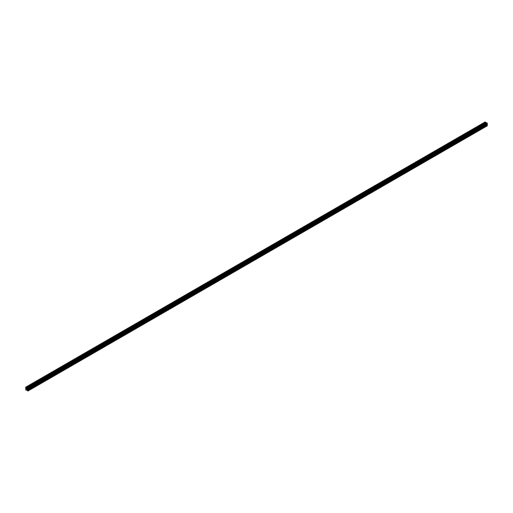 <?xml version="1.0" encoding="UTF-8"?>
<svg xmlns="http://www.w3.org/2000/svg" width="513" height="513" viewBox="0 0 513 513"><rect width="100%" height="100%" fill="white"/><g stroke="black" fill="none" stroke-linecap="round" stroke-linejoin="round"><path stroke-width="0.77" d="M26.452 388.636L26.561 389.11L26.913 388.905L26.554 388.578A0.596 0.346 -120 0 0 26.452 388.636L26.554 388.578M27.567 390.29L27.26 389.752L27.946 389.367L27.792 388.367L27.163 388.001L27.433 388.591L26.798 388.63L26.169 387.866L26.432 387.578L25.695 387.206L25.804 389.867L26.445 390.233L26.169 389.643L26.798 389.604L27.792 391.015L27.779 390.169M487.35 125.698L27.946 390.932L487.305 125.794L487.183 124.858M486.927 124.986L486.664 124.531M27.26 389.752L27.779 389.162M27.26 389.463L27.779 389.034M27.221 389.361L27.779 389.001M27.26 389.303L27.567 388.835L27.907 389.393L487.305 124.159M487.35 124.127L27.946 389.361L487.344 124.133L487.35 123.396L486.555 122.767L27.151 388.001L486.568 122.767M26.868 388.623L27.388 388.328M26.798 388.63L27.356 388.309M26.727 388.546L27.253 388.245M26.477 388.399L27.106 388.033M485.875 123.158L485.612 122.703M485.894 122.517L26.49 387.751L485.875 122.549L485.054 122.068M26.452 387.616L485.856 122.383L26.452 387.61M25.823 387.347L26.048 387.815L25.753 387.386M27.599 388.367L27.824 388.841L27.529 388.412M27.529 390.662L27.824 390.893L27.773 390.521M25.753 389.636L26.048 389.867L25.996 389.495M26.561 389.11L26.452 389.194A0.596 0.346 -120 0 0 26.554 389.373L27.144 389.04A0.596 0.346 -120 0 0 27.042 388.86L26.913 388.905M26.452 389.194L27.042 388.86M26.554 389.373L27.042 389.656A0.596 0.346 -120 0 0 27.144 389.598L27.144 389.04M26.682 389.329L27.042 389.123M25.817 387.841L25.817 389.264L26.336 389.226L25.836 387.828M27.946 390.201L487.35 124.967M487.324 124.935L27.926 390.169L487.337 124.941M27.907 390.143L487.312 124.909L27.907 390.136M27.894 390.104L487.299 124.871M27.824 390.066L487.228 124.832M27.946 388.63L487.35 123.396M27.792 388.367L487.196 123.133M26.49 387.674L485.894 122.44M26.471 387.648L485.875 122.415L26.464 387.642M26.432 387.578L485.837 122.344M25.804 387.219L485.208 121.985M26.49 390.124L27.054 389.797M26.445 390.04L26.965 389.745M26.182 389.893L26.702 389.591M26.169 389.867L26.67 389.572M25.817 389.264L26.336 388.963M25.836 389.29L26.336 388.995M27.901 391.028L487.305 125.794M27.792 390.066L487.196 124.832M27.946 389.367L487.344 124.133M26.477 387.783L485.875 122.549M25.695 387.206L485.099 121.972"/></g></svg>
